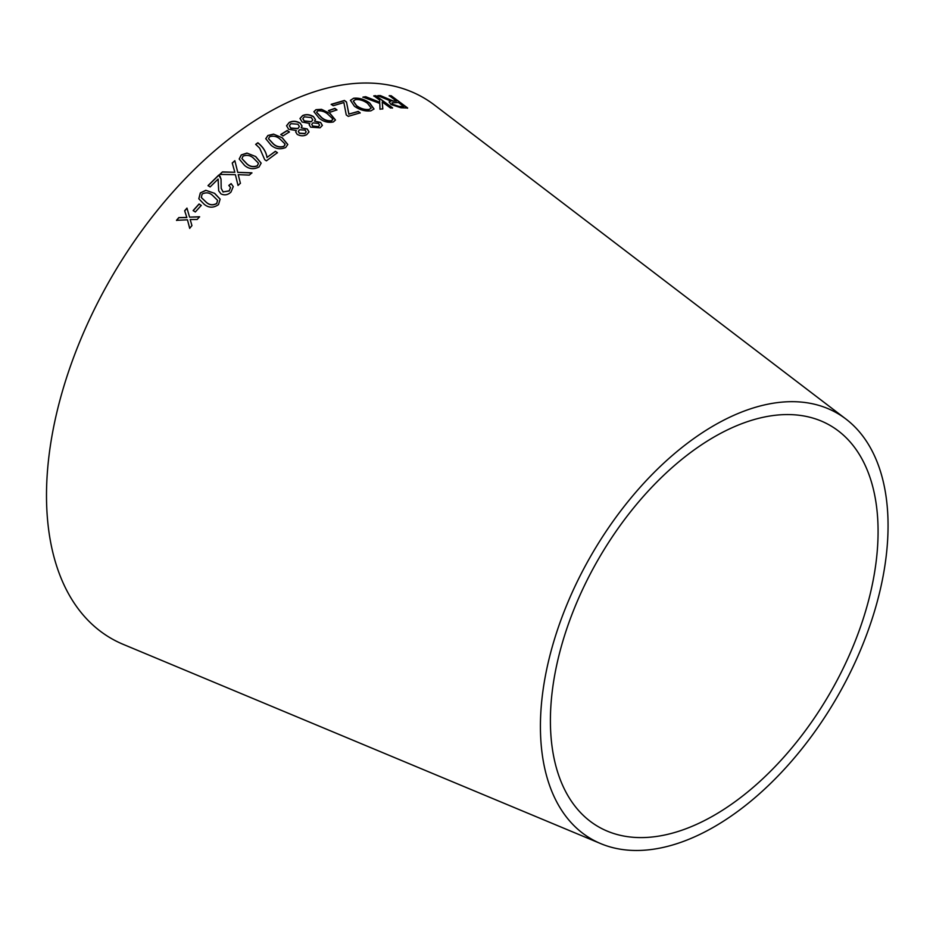 <?xml version="1.0" encoding="UTF-8"?>
<svg xmlns="http://www.w3.org/2000/svg" width="933" height="933" viewBox="0 0 933 933"><rect width="100%" height="100%" fill="white"/><g stroke="black" fill="none" stroke-linecap="round" stroke-linejoin="round"><path stroke-width="1.4" d="M600.794 843.654L123.179 644.341A312.205 180.256 -60 0 1 111.155 277.894A312.205 180.256 -60 0 1 434.521 105.079L845.939 419.045A245.822 141.933 -60 0 1 872.25 618.497A245.822 141.933 -60 0 1 714.235 826.801A245.822 141.933 -60 0 1 600.794 843.654A245.822 141.933 -60 0 1 591.324 555.123A245.822 141.933 -60 0 1 845.939 419.045M176.489 220.328L187.463 219.815L189.679 228.293L191.941 225.611L190.192 219.523L197.178 219.488L199.569 216.759L189.562 217.144L186.973 208.106L184.652 210.753L186.798 217.447L178.798 217.587L176.489 220.328M193.119 210.566L195.324 211.978L201.248 205.4L199.044 203.977L193.119 210.566M214.625 193.341L205.796 190.309L200.315 192.921L198.811 198.776L204.21 204.304C208.7 208.001 213.459 208.106 218.497 204.619L220.13 199.137L214.625 193.341L205.796 190.309M218.089 179.078L218.672 190.775L220.981 193.901C224.655 195.568 227.99 194.95 230.976 192.046L233.262 186.612L231.116 183.603L228.83 185.434L230.498 187.486L229.215 190.833L223.069 191.883L221.191 188.326L221.039 179.159L218.765 175.054L208.024 185.609L210.123 186.95L218.089 179.078L218.299 179.836M222.462 171.894L219.78 174.413L235.396 174.693L238.032 185.457L240.387 183.241L238.23 174.646L249.309 175.112L251.91 172.827L237.752 172.337L234.859 160.686L232.235 162.995L234.848 172.278L222.462 171.894L219.815 174.576M255.7 156.557L246.942 153.082L241.274 154.925L239.186 158.995L244.621 165.456C248.971 169.153 253.788 169.654 259.047 166.96L261.158 163.112L255.7 156.557L246.942 153.082M264.727 159.706L266.395 160.838L277.428 152.674L275.363 151.286L267.013 157.409C266.127 151.764 263.071 146.878 257.858 142.749L255.7 144.323L259.677 148.149L264.727 159.706M282.326 137.816L273.567 134.119L267.888 135.483L265.753 138.69L271.2 145.338C275.55 148.965 280.378 149.688 285.661 147.531L287.784 144.463L282.326 137.816L273.567 134.119M280.821 134.492L282.967 135.95L289.382 131.938L287.236 130.48L280.821 134.492M297.195 134.375C300.543 136.148 303.691 136.253 306.677 134.679L309.021 131.938L307.225 128.917L301.149 127.856L302.082 126.072L300.111 123.074C296.309 120.905 292.682 120.695 289.207 122.445L286.548 125.733L288.682 129.29L296.309 130.515L295.703 131.95L297.195 134.375M310.654 127.156L320.089 127.809L322.386 125.395L320.59 122.386L314.549 121.138L315.447 119.552L313.465 116.578C309.674 114.386 306.059 114.048 302.619 115.575L300.006 118.468L302.14 122.036L309.756 123.471L309.161 124.73L310.654 127.156M330.165 113.558L321.57 109.336L315.984 109.662L313.908 111.692L319.191 118.199C323.448 121.745 328.194 122.993 333.419 121.931L335.472 119.984L330.165 113.558L321.57 109.336M328.463 110.595L330.527 112.1L336.941 109.861L334.877 108.368L328.463 110.595M346.248 114.922L348.231 116.357L360.196 112.858L358.225 111.424L348.919 114.071L346.481 101.954L344.429 100.461L331.227 104.298L333.198 105.732L343.88 102.548L346.248 114.922M353.607 98.245L350.435 100.321L354.423 106.269C359.846 110.001 365.339 111.528 370.902 110.829L374.016 108.986L369.725 102.992C364.36 99.26 358.983 97.673 353.607 98.245L350.4 100.449M362.96 97.09L379.801 103.446L379.976 109.219L382.81 108.823L382.25 101.977L390.542 108.018L392.571 107.878L375.859 95.679L373.83 95.831L379.626 100.053L379.754 102.222L365.724 96.705L362.96 97.09M385.819 98.082L380.372 95.574L377.795 95.644L390.869 101.102L389.154 101.895L390.997 104.484L400.957 107.773L407.651 107.995L391.242 95.772L389.259 95.667L396.548 101.102L393.038 100.939L380.372 95.574M714.235 815.267A231.699 133.769 -60 0 1 607.313 831.151A231.699 133.769 -60 0 1 598.391 559.194A231.699 133.769 -60 0 1 838.37 430.941A231.699 133.769 -60 0 1 863.177 618.941A231.699 133.769 -60 0 1 714.235 815.267M396.548 101.102L392.933 101.149L385.726 98.303M380.279 95.784L377.702 95.866M389.119 102.012L390.869 101.102M407.546 108.216L391.242 95.772M391.137 95.982L389.154 95.889M393.015 104.659L391.988 102.84L398.426 102.502L403.861 106.549L398.962 106.63L393.015 104.659L391.953 102.957M403.861 106.549L399.056 106.42L393.108 104.438M379.754 102.222L365.631 96.915L362.879 97.312M382.717 109.044L382.25 101.977M392.478 108.1L375.859 95.679M375.766 95.901L373.736 96.052M373.97 109.103L369.643 103.213C364.278 99.469 358.902 97.895 353.537 98.455M371.171 108.146L368.908 109.662C364.698 110.082 360.593 108.846 356.604 105.954L353.269 101.161M368.99 109.441C364.768 109.861 360.663 108.625 356.674 105.744L353.304 101.044L355.508 99.621C359.59 99.248 363.59 100.484 367.509 103.318L371.206 108.041L368.908 109.662M360.126 113.068L358.225 111.424M358.155 111.633L348.919 114.071M348.86 114.293L346.481 101.954M346.411 102.163L344.429 100.461M344.359 100.671L331.168 104.508M336.895 110.071L334.819 108.578L328.416 110.805M335.448 120.089L330.119 113.768M321.523 109.534L315.984 109.662M315.949 109.872L313.896 111.797M332.766 119.774L332.754 118.888L331.716 120.695C327.74 121.092 324.276 119.937 321.325 117.243L316.614 112.205L317.71 110.875C321.663 110.537 325.116 111.715 328.054 114.397L332.754 118.888M332.708 119.097L331.67 120.905C327.693 121.302 324.229 120.147 321.279 117.453L316.602 112.31M309.756 123.471L309.15 124.835M322.363 125.488L320.59 122.386M320.555 122.585L314.549 121.138M315.424 119.657L313.465 116.578M313.43 116.788C309.628 114.584 306.024 114.246 302.584 115.774L302.619 115.575M302.584 115.774L299.994 118.561M319.529 125.279L318.316 126.806L312.8 126.27L311.739 124.427M312.742 119.925L311.272 121.826L304.24 121.127L302.805 118.759M311.307 121.628L304.275 120.917L302.817 118.666L304.321 116.8L311.307 117.57L312.765 119.821L311.272 121.826M318.351 126.608L312.823 126.072L311.75 124.322L312.963 122.853L318.526 123.436L319.553 125.174L318.316 126.806M296.309 130.515L295.703 132.043M309.01 132.031L307.225 128.917M307.19 129.116L301.149 127.856M302.07 126.165L300.111 123.074M300.076 123.273C296.286 121.103 292.647 120.893 289.183 122.643L289.207 122.445M289.183 122.643L286.536 125.827M306.141 131.973L304.904 133.676L299.365 133.337L298.303 131.471M299.353 126.573L297.86 128.696L290.816 128.229L289.37 125.862M297.884 128.497L290.828 128.031L289.382 125.768L290.898 123.669L297.919 124.217L299.365 126.48L297.86 128.696M304.928 133.489L299.388 133.139L298.303 131.378L299.54 129.734L305.126 130.119L306.164 131.868L304.904 133.676M289.358 132.124L287.212 130.667L280.81 134.679M287.772 144.557L282.314 138.002M273.556 134.305L267.888 135.483M267.876 135.67L265.753 138.784M285.031 144.732L283.912 146.306C279.888 147.449 276.366 146.633 273.346 143.834L268.529 138.667L269.637 136.673C273.661 135.588 277.183 136.44 280.18 139.227L284.973 143.927M284.973 144.114L283.912 146.493C279.888 147.636 276.366 146.819 273.346 144.02L268.529 138.76M277.428 152.849L275.363 151.286M275.363 151.461L267.013 157.409M267.025 157.584C266.138 151.939 263.083 147.064 257.858 142.936L257.858 142.749M257.858 142.936L255.7 144.498M261.158 163.193L255.712 156.732M246.953 153.257L241.274 154.925M241.285 155.1L239.198 159.077M258.418 163.602L257.31 165.747C253.298 167.24 249.776 166.552 246.755 163.695L241.939 158.575L243.035 156.114C247.047 154.68 250.557 155.391 253.566 158.237L258.359 163.077M258.371 163.24L257.321 165.911C253.309 167.404 249.799 166.727 246.779 163.858L241.95 158.657M234.848 172.278L222.497 172.045M240.422 183.393L238.23 174.646M251.933 172.99L237.752 172.337M237.775 172.5L234.859 160.686M234.883 160.849L232.259 163.158M233.285 186.682L231.116 183.603M231.151 183.754L228.865 185.585M230.521 187.568L229.215 190.833M229.25 190.985L223.069 191.883M223.115 192.035L221.214 188.408M221.063 179.229L220.048 176.255M220.083 176.407L218.765 175.054M218.8 175.206L208.071 185.749M218.124 179.229L218.695 190.845M220.153 199.207L214.672 193.481M205.843 190.449L200.315 192.921M200.362 193.061L198.834 198.834M217.599 200.35L216.713 203.429C212.841 205.482 209.342 205.05 206.205 202.158L201.33 197.504L202.111 194.076C205.983 192.093 209.482 192.536 212.596 195.429L217.599 200.35L216.759 203.569C212.887 205.622 209.389 205.19 206.263 202.286L201.353 197.563M201.295 205.528L199.102 204.117L193.178 210.695M187.032 208.234L184.722 210.881L186.857 217.564L178.868 217.704L176.559 220.456M189.749 228.41L187.463 219.815M199.627 216.888L189.562 217.144"/></g></svg>
